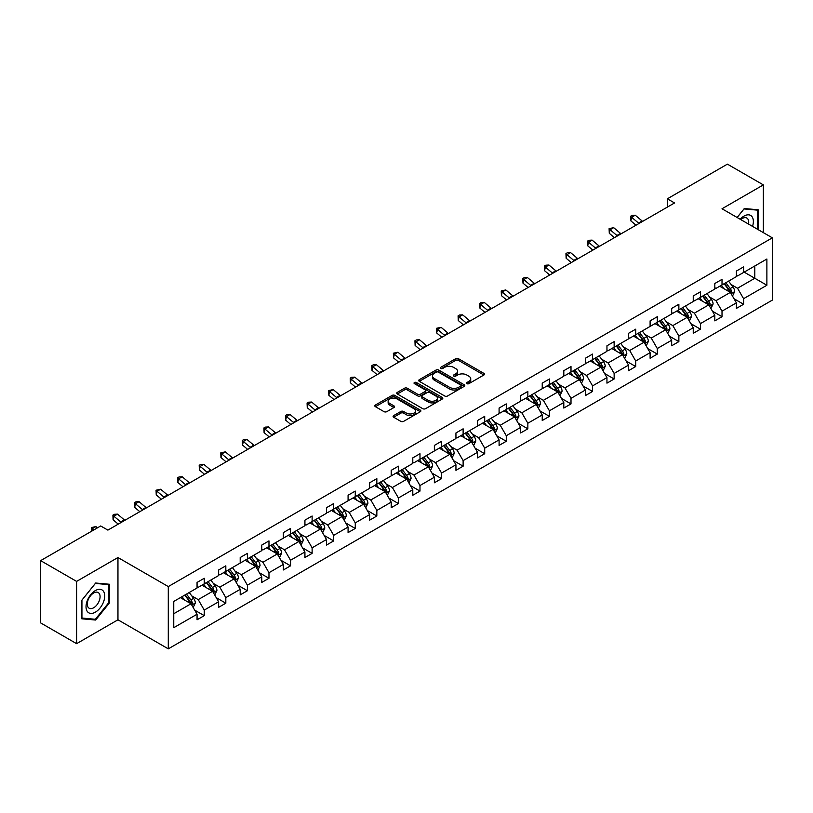 <?xml version="1.0" encoding="UTF-8"?>
<svg xmlns="http://www.w3.org/2000/svg" width="813" height="813" viewBox="0 0 813 813"><rect width="100%" height="100%" fill="white"/><g stroke="black" fill="none" stroke-linecap="round" stroke-linejoin="round"><path stroke-width="1.22" d="M466.906 383.665A1.402 0.803 0 0 0 468.888 383.665L483.887 375.006A1.992 1.148 0 0 0 484.467 374.193A1.992 1.148 0 0 0 483.887 373.38L458.471 358.706A1.992 1.148 0 0 0 455.656 358.706L440.656 367.364A1.402 0.803 0 0 0 440.24 367.933A1.402 0.803 0 0 0 440.656 368.513A1.402 0.803 0 0 0 442.628 368.513L444.569 367.385A6.392 3.689 0 0 1 453.603 367.385L455.727 368.614A6.392 3.689 0 0 1 457.597 371.216A6.392 3.689 0 0 1 455.727 373.828L453.786 374.945A1.402 0.803 0 0 0 453.369 375.515A1.402 0.803 0 0 0 453.786 376.084A1.402 0.803 0 0 0 455.758 376.084L457.699 374.966A6.392 3.689 0 0 1 466.733 374.966L468.847 376.185A6.392 3.689 0 0 1 470.727 378.797A6.392 3.689 0 0 1 468.847 381.409L466.906 382.527A1.402 0.803 0 0 0 466.499 383.096A1.402 0.803 0 0 0 466.906 383.665L466.906 382.527M393.675 415.595A1.992 1.148 0 0 0 393.096 416.408A1.992 1.148 0 0 0 393.675 417.232L400.809 421.347A1.992 1.148 0 0 0 403.634 421.347L420.291 411.724A1.992 1.148 0 0 0 420.87 410.911A1.992 1.148 0 0 0 420.291 410.098L394.874 395.423A1.992 1.148 0 0 0 392.049 395.423L375.393 405.047A1.992 1.148 0 0 0 374.813 405.86A1.992 1.148 0 0 0 375.393 406.673L384.01 411.642A1.992 1.148 0 0 0 386.825 411.642L393.959 407.526A1.992 1.148 0 0 0 394.549 406.713A1.992 1.148 0 0 0 393.959 405.9L389.691 403.431A5.345 3.079 0 0 1 388.126 401.256A5.345 3.079 0 0 1 391.419 398.4A5.345 3.079 0 0 1 397.242 399.071L413.969 408.736A5.345 3.079 0 0 1 415.534 410.911A5.345 3.079 0 0 1 412.242 413.756A5.345 3.079 0 0 1 406.419 413.095L403.634 411.48A1.992 1.148 0 0 0 400.809 411.48L393.675 415.595L393.675 417.232L400.809 413.146L400.809 411.48M117.956 557.525L76.605 581.397L40.65 560.635L40.65 622.91L76.605 643.672L117.956 619.801L168.291 648.855L168.291 586.58L117.956 557.525L117.956 619.801M763.356 232.64L763.356 184.897L722.015 208.768L772.35 237.833L168.291 586.58M763.356 184.897L727.401 164.145L667.361 198.809L667.361 207.112M40.65 560.635L100.7 525.97L107.885 530.117L674.546 202.955L667.361 198.809M444.711 395.992A1.992 1.148 0 0 0 447.536 395.992L464.193 386.378A1.992 1.148 0 0 0 464.782 385.565A1.992 1.148 0 0 0 464.193 384.752L438.786 370.078A1.992 1.148 0 0 0 435.961 370.078L419.305 379.691A1.992 1.148 0 0 0 418.715 380.514A1.992 1.148 0 0 0 419.305 381.327L444.711 395.992M414.986 383.97A1.402 0.803 0 0 1 416.408 384.163L416.408 382.506L442.242 397.425A1.992 1.148 0 0 1 442.821 398.238A1.992 1.148 0 0 1 442.242 399.051L425.585 408.675A1.992 1.148 0 0 1 422.76 408.675L397.344 394L404.478 389.915L404.478 388.248L397.344 392.364A1.992 1.148 0 0 0 396.764 393.187A1.992 1.148 0 0 0 397.344 394L397.344 392.364M404.478 389.915A1.992 1.148 0 0 1 407.303 389.915L407.303 388.248A1.992 1.148 0 0 0 404.478 388.248M407.303 388.248L417.608 394.203A1.992 1.148 0 0 0 420.433 394.203L425.158 391.47A1.992 1.148 0 0 0 425.748 390.657A1.992 1.148 0 0 0 425.158 389.844L414.427 383.645A1.402 0.803 0 0 1 414.02 383.075A1.402 0.803 0 0 1 414.884 382.334A1.402 0.803 0 0 1 416.408 382.506M76.605 581.397L76.605 643.672M173.758 601.447L197.061 587.992L197.061 582.433L204.246 578.277L204.246 583.846L218.636 575.543L218.636 569.974L225.821 565.828L225.821 571.387L240.201 563.084L240.201 557.525L247.396 553.368L247.396 558.927L261.776 550.625L261.776 545.066L268.971 540.909L268.971 546.478L283.351 538.176L283.351 532.606L290.546 528.46L290.546 534.019L304.926 525.716L304.926 520.157L312.121 516.001L312.121 521.57L326.501 513.267L326.501 507.698L333.686 503.552L333.686 509.111L348.076 500.808L348.076 495.239L355.261 491.093L355.261 496.652L369.641 488.349L369.641 482.79L376.836 478.633L376.836 484.202L391.216 475.9L391.216 470.331L398.411 466.184L398.411 471.743L412.791 463.44L412.791 457.882L419.986 453.725L419.986 459.294L434.366 450.981L434.366 445.422L441.561 441.266L441.561 446.835L455.941 438.532L455.941 432.963L463.125 428.817L463.125 434.376L477.516 426.073L477.516 420.514L484.7 416.358L484.7 421.927L499.091 413.624L499.091 408.055L506.275 403.909L506.275 409.467L520.655 401.165L520.655 395.606L527.85 391.449L527.85 397.008L542.23 388.705L542.23 383.147L549.425 378.99L549.425 384.559L563.805 376.256L563.805 370.687L571 366.541L571 372.1L585.38 363.797L585.38 358.238L592.575 354.082L592.575 359.651L606.955 351.348L606.955 345.779L614.14 341.633L614.14 347.192L628.53 338.889L628.53 333.32L635.715 329.174L635.715 334.732L650.105 326.43L650.105 320.871L657.29 316.714L657.29 322.283L671.67 313.981L671.67 308.412L678.865 304.265L678.865 309.824L693.245 301.521L693.245 295.962L700.44 291.806L700.44 297.375L714.82 289.062L714.82 283.503L722.015 279.347L722.015 284.916L736.395 276.613L736.395 271.044L743.59 266.898L743.59 272.457L766.883 259.012L766.883 285.251L743.59 298.696L743.59 304.265L736.395 308.412L736.395 302.853L722.015 311.155L722.015 316.714L714.82 320.871L714.82 315.302L700.44 323.615L700.44 329.174L693.245 333.33L693.245 327.761L678.865 336.064L678.865 341.633L671.67 345.779L671.67 340.22L657.29 348.523L657.29 354.082L650.105 358.238L650.105 352.669L635.715 360.972L635.715 366.541L628.53 370.687L628.53 365.128L614.14 373.431L614.14 378.99L606.955 383.147L606.955 377.588L592.575 385.89L592.575 391.449L585.38 395.606L585.38 390.037L571 398.34L571 403.909L563.805 408.055L563.805 402.496L549.425 410.799L549.425 416.358L542.23 420.514L542.23 414.945L527.85 423.248L527.85 428.817L520.655 432.963L520.655 427.404L506.275 435.707L506.275 441.276L499.091 445.422L499.091 439.863L484.7 448.166L484.7 453.725L477.516 457.882L477.516 452.313L463.125 460.615L463.125 466.184L455.941 470.331L455.941 464.772L441.561 473.075L441.561 478.633L434.366 482.79L434.366 477.221L419.986 485.534L419.986 491.093L412.791 495.249L412.791 489.68L398.411 497.983L398.411 503.552L391.216 507.698L391.216 502.139L376.836 510.442L376.836 516.001L369.641 520.157L369.641 514.588L355.261 522.891L355.261 528.46L348.076 532.606L348.076 527.048L333.686 535.35L333.686 540.909L326.501 545.066L326.501 539.507L312.121 547.81L312.121 553.368L304.926 557.525L304.926 551.956L290.546 560.259L290.546 565.828L283.351 569.974L283.351 564.415L268.971 572.718L268.971 578.277L261.776 582.433L261.776 576.864L247.396 585.167L247.396 590.736L240.201 594.882L240.201 589.323L225.821 597.626L225.821 603.195L218.636 607.341L218.636 601.783L204.246 610.085L204.246 615.644L197.061 619.801L197.061 614.232L173.758 627.687L173.758 601.447M168.291 648.855L772.35 300.109L772.35 237.833M201.949 585.167L212.589 591.315L198.209 599.618L191.787 595.909M198.209 599.618L204.246 610.085M212.589 591.315L218.636 601.783M197.061 586.671L198.209 587.332L204.246 583.846M223.524 572.718L234.164 578.856L219.784 587.169L213.352 583.46M219.784 587.169L225.821 597.626M234.164 578.856L240.201 589.323M218.636 574.212L219.784 574.872L225.821 571.387M245.099 560.259L255.739 566.407L241.359 574.71L234.927 571M241.359 574.71L247.396 585.167M255.739 566.407L261.776 576.864M240.201 561.753L241.359 562.423L247.396 558.927M266.664 547.81L277.314 553.948L262.924 562.25L256.502 558.541M262.924 562.25L268.971 572.718M277.314 553.948L283.351 564.415M261.776 549.303L262.924 549.964L268.971 546.478M288.239 535.35L298.889 541.499L284.499 549.801L278.076 546.092M284.499 549.801L290.546 560.259M298.889 541.499L304.926 551.956M283.351 536.844L284.499 537.505L290.546 534.019M309.814 522.891L320.454 529.039L306.074 537.342L299.651 533.633M306.074 537.342L312.121 547.81M320.454 529.039L326.501 539.507M304.926 524.385L306.074 525.056L312.121 521.57M331.389 510.442L342.029 516.58L327.649 524.883L321.226 521.174M327.649 524.883L333.686 535.35M342.029 516.58L348.076 527.048M326.501 511.936L327.649 512.596L333.686 509.111M352.964 497.983L363.604 504.131L349.224 512.434L342.801 508.725M349.224 512.434L355.261 522.891M363.604 504.131L369.641 514.588M348.076 499.477L349.224 500.147L355.261 496.652M374.539 485.534L385.179 491.672L370.799 499.975L364.366 496.265M370.799 499.975L376.836 510.442M385.179 491.672L391.216 502.139M369.641 487.028L370.799 487.688L376.836 484.202M396.104 473.075L406.754 479.223L392.374 487.526L385.941 483.816M392.374 487.526L398.411 497.983M406.754 479.223L412.791 489.68M391.216 474.568L392.374 475.229L398.411 471.743M417.679 460.615L428.329 466.764L413.939 475.066L407.516 471.357M413.939 475.066L419.986 485.534M428.329 466.764L434.366 477.221M412.791 462.109L413.939 462.78L419.986 459.294M439.254 448.166L449.894 454.304L435.514 462.607L429.091 458.898M435.514 462.607L441.561 473.075M449.894 454.304L455.941 464.772M434.366 449.66L435.514 450.321L441.561 446.835M460.829 435.707L471.469 441.855L457.089 450.158L450.666 446.449M457.089 450.158L463.125 460.615M471.469 441.855L477.516 452.313M455.941 437.201L457.089 437.872L463.125 434.376M482.404 423.248L493.044 429.396L478.664 437.699L472.241 433.99M478.664 437.699L484.7 448.166M493.044 429.396L499.091 439.863M477.516 424.752L478.664 425.412L484.7 421.927M503.979 410.799L514.619 416.937L500.239 425.25L493.806 421.53M500.239 425.25L506.275 435.707M514.619 416.937L520.655 427.404M499.091 412.293L500.239 412.953L506.275 409.467M525.554 398.34L536.194 404.488L521.814 412.791L515.381 409.081M521.814 412.791L527.85 423.248M536.194 404.488L542.23 414.945M520.655 399.833L521.814 400.504L527.85 397.008M547.119 385.89L557.769 392.029L543.379 400.331L536.956 396.622M543.379 400.331L549.425 410.799M557.769 392.029L563.805 402.496M542.23 387.384L543.379 388.045L549.425 384.559M568.694 373.431L579.344 379.58L564.954 387.882L558.531 384.173M564.954 387.882L571 398.34M579.344 379.58L585.38 390.037M563.805 374.925L564.954 375.586L571 372.1M590.268 360.972L600.909 367.12L586.529 375.423L580.106 371.714M586.529 375.423L592.575 385.89M600.909 367.12L606.955 377.588M585.38 362.466L586.529 363.137L592.575 359.651M611.843 348.523L622.484 354.661L608.104 362.964L601.681 359.255M608.104 362.964L614.14 373.431M622.484 354.661L628.53 365.128M606.955 350.017L608.104 350.677L614.14 347.192M633.418 336.064L644.059 342.212L629.679 350.515L623.256 346.805M629.679 350.515L635.715 360.972M644.059 342.212L650.105 352.669M628.53 337.558L629.679 338.228L635.715 334.732M654.993 323.615L665.634 329.753L651.254 338.056L644.821 334.346M651.254 338.056L657.29 348.523M665.634 329.753L671.67 340.22M650.105 325.109L651.254 325.769L657.29 322.283M676.568 311.155L687.209 317.304L672.829 325.606L666.396 321.897M672.829 325.606L678.865 336.064M687.209 317.304L693.245 327.761M671.67 312.649L672.829 313.31L678.865 309.824M698.133 298.696L708.784 304.845L694.393 313.147L687.971 309.438M694.393 313.147L700.44 323.615M708.784 304.845L714.82 315.302M693.245 300.19L694.393 300.861L700.44 297.375M719.708 286.247L730.359 292.385L715.968 300.688L709.546 296.979M715.968 300.688L722.015 311.155M730.359 292.385L736.395 302.853M714.82 287.741L715.968 288.402L722.015 284.916M744.159 272.131L754.799 278.27L737.543 288.239L731.121 284.53M737.543 288.239L743.59 298.696M766.883 285.251L754.799 278.27L754.799 265.983L766.883 259.012M736.395 275.282L737.543 275.942L743.59 272.457M173.758 613.734L191.014 603.774L180.374 597.626M191.014 603.774L197.061 614.232M734.017 298.737L743.59 304.265M712.452 311.196L722.015 316.714M690.877 323.655L700.44 329.174M669.302 336.104L678.865 341.633M647.727 348.564L657.29 354.082M626.152 361.013L635.715 366.541M604.577 373.472L614.14 378.99M583.002 385.931L592.575 391.449M561.437 398.38L571 403.909M539.862 410.839L549.425 416.358M518.288 423.299L527.85 428.817M496.713 435.748L506.275 441.276M475.138 448.207L484.7 453.725M453.563 460.656L463.125 466.184M431.998 473.115L441.561 478.633M410.423 485.574L419.986 491.093M388.848 498.023L398.411 503.552M367.273 510.483L376.836 516.001M345.698 522.942L355.261 528.46M324.123 535.391L333.686 540.909M302.548 547.85L312.121 553.368M280.983 560.299L290.546 565.828M259.408 572.759L268.971 578.277M237.833 585.218L247.396 590.736M216.258 597.667L225.821 603.195M194.683 610.126L204.246 615.644M757.431 229.215L758.183 228.28L758.183 209.774L744.302 208.535L737.106 217.488M109.542 602.768L109.542 584.262L95.66 583.023L81.788 600.289L81.788 618.795L95.66 620.034L109.542 602.768L108.82 602.352M467.465 383.868L468.847 383.065A6.392 3.689 0 0 0 470.727 380.464L470.727 378.797M457.597 371.216L457.597 372.882A6.392 3.689 0 0 1 455.727 375.484L454.335 376.287M483.857 375.027L458.471 360.372A1.992 1.148 0 0 0 455.656 360.372L441.215 368.706M464.193 384.752L464.193 386.378L438.786 371.734A1.992 1.148 0 0 0 435.961 371.734L419.325 381.338L419.305 379.691M460.666 386.134A1.402 0.803 0 0 0 461.073 385.565A1.402 0.803 0 0 0 460.666 384.996L438.359 372.11A1.402 0.803 0 0 0 436.378 372.11L434.335 373.299A6.392 3.689 0 0 0 432.465 375.901A6.392 3.689 0 0 0 434.335 378.512L449.579 387.313A6.392 3.689 0 0 0 458.613 387.313L460.666 386.134L460.666 387.791A1.402 0.803 0 0 0 461.073 387.222L461.073 385.565M432.465 375.901L432.465 377.567A6.392 3.689 0 0 0 434.335 380.169L434.335 378.512M460.666 387.791L458.613 388.98A6.392 3.689 0 0 1 449.579 388.98L434.335 380.169M407.303 389.915L417.608 395.86A1.992 1.148 0 0 0 420.433 395.86L425.158 393.136A1.992 1.148 0 0 0 425.748 392.313L425.748 390.657M416.408 384.163L442.211 399.071M428.299 400.372A5.345 3.079 0 0 0 434.122 401.043A5.345 3.079 0 0 0 437.414 398.197A5.345 3.079 0 0 0 435.849 396.012L429.955 392.618A1.992 1.148 0 0 0 427.14 392.618L422.404 395.342A1.992 1.148 0 0 0 421.825 396.155A1.992 1.148 0 0 0 422.404 396.978L428.299 400.372L428.299 402.039A5.345 3.079 0 0 0 434.122 402.709A5.345 3.079 0 0 0 437.414 399.854L437.414 398.197M421.825 396.155L421.825 397.821A1.992 1.148 0 0 0 422.404 398.634L422.404 396.978M428.299 402.039L422.404 398.634M415.534 410.911L415.534 412.567A5.345 3.079 0 0 1 412.242 415.423A5.345 3.079 0 0 1 406.419 414.752L403.634 413.146A1.992 1.148 0 0 0 400.809 413.146M388.126 401.256L388.126 402.913A5.345 3.079 0 0 0 389.691 405.098L389.691 403.431M393.929 407.547L389.691 405.098M420.291 410.098L420.291 411.724L394.874 397.09A1.992 1.148 0 0 0 392.049 397.09L375.423 406.693M757.462 227.864L758.183 228.28M94.196 619.191L95.66 620.034M732.513 296.125L734.667 291.562A5.386 3.11 -120 0 0 732.95 286.969L728.57 281.125M723.926 288.676L721.385 285.282M720.521 286.715L720.033 286.054M730.958 293.432L731.761 291.786A5.386 3.11 -120 0 0 730.216 288.544L725.836 282.7M724.485 283.483L729.19 289.763A2.744 1.585 60 0 1 729.688 290.597L731.761 291.786M724.119 283.707L728.489 289.54A5.386 3.11 60 0 1 729.83 292.091M639.038 223.463A10.173 5.874 60 0 1 638.51 223.047L631.65 217.284L630.858 220.872L636.01 225.211M642.626 221.39A10.173 5.874 60 0 1 642.107 220.973L635.248 215.211L631.65 217.284L630.664 216.207L632.108 215.374L635.248 215.211M630.858 220.872L630.664 216.207M710.938 308.584L713.092 304.011A5.386 3.11 -120 0 0 711.375 299.428L706.995 293.584M702.351 301.135L699.81 297.731M698.946 299.164L698.458 298.513M709.383 305.891L710.186 304.245A5.386 3.11 -120 0 0 708.641 301.003L704.261 295.16M702.92 295.942L707.615 302.212A2.744 1.585 60 0 1 708.113 303.046L710.186 304.245M702.544 296.156L706.914 301.999A5.386 3.11 60 0 1 708.255 304.54M689.363 321.033L691.517 316.47A5.386 3.11 -120 0 0 689.8 311.877L685.43 306.034M680.776 313.584L678.235 310.19M677.371 311.623L676.883 310.973M687.808 318.34L688.611 316.694A5.386 3.11 -120 0 0 687.066 313.452L682.696 307.619M681.345 308.391L686.04 314.672A2.744 1.585 60 0 1 686.538 315.505L688.611 316.694M680.969 308.615L685.339 314.448A5.386 3.11 60 0 1 686.69 316.999M617.463 235.922A10.173 5.874 60 0 1 616.935 235.496L610.075 229.744L609.283 233.321L614.445 237.66M621.061 233.839A10.173 5.874 60 0 1 620.532 233.422L613.673 227.66L610.075 229.744L609.1 228.656L613.673 227.66M609.283 233.321L609.1 228.656M595.888 248.372A10.173 5.874 60 0 1 595.36 247.955L588.5 242.193L587.708 245.78L592.87 250.119M599.486 246.298A10.173 5.874 60 0 1 598.957 245.882L592.098 240.12L588.5 242.193L587.525 241.115L588.958 240.282L592.098 240.12M587.708 245.78L587.525 241.115M752.533 226.39A13.221 7.632 120 0 0 750.623 215.425A13.221 7.632 120 0 0 740.176 219.256M748.529 224.083A9.055 5.224 120 0 0 746.842 218.057A9.055 5.224 120 0 0 740.775 219.601M737.137 217.508L744.017 208.941L757.462 210.14L757.462 228.077L756.822 228.87M756.578 209.632L757.462 210.14M103.475 602.087A13.221 7.632 120 0 0 100.05 589.313A13.221 7.632 120 0 0 87.276 600.644A13.221 7.632 120 0 0 90.7 613.409A13.221 7.632 120 0 0 103.475 602.087M99.216 600.878A9.055 5.224 120 0 0 98.2 592.545A9.055 5.224 120 0 0 88.129 599.882A9.055 5.224 120 0 0 89.145 608.215A9.055 5.224 120 0 0 99.216 600.878M81.93 618.093L81.93 600.167L95.375 583.429L108.82 584.638L108.82 602.565L95.375 619.293L81.788 618.012M107.936 584.12L108.82 584.638M667.788 333.493L669.942 328.919A5.386 3.11 -120 0 0 668.225 324.336L663.855 318.493M659.211 326.043L656.66 322.649M655.796 324.072L655.308 323.422M666.233 330.8L667.036 329.153A5.386 3.11 -120 0 0 665.491 325.911L661.121 320.068M659.77 320.85L664.465 327.121A2.744 1.585 60 0 1 664.973 327.954L667.036 329.153M659.394 321.064L663.774 326.907A5.386 3.11 60 0 1 665.115 329.458M574.313 260.831A10.173 5.874 60 0 1 573.785 260.414L566.935 254.652L566.133 258.239L571.295 262.569M577.911 258.758A10.173 5.874 60 0 1 577.382 258.331L570.523 252.569L566.935 254.652L565.95 253.575L567.383 252.741L570.523 252.569M566.133 258.239L565.95 253.575M646.213 345.942L648.378 341.379A5.386 3.11 -120 0 0 646.65 336.785L642.28 330.952M637.636 338.503L635.085 335.098M634.221 336.531L633.734 335.881M644.658 343.249L645.461 341.612A5.386 3.11 -120 0 0 643.916 338.371L639.546 332.527M638.195 333.31L642.9 339.58A2.744 1.585 60 0 1 643.398 340.413L645.461 341.612M637.819 333.523L642.199 339.367A5.386 3.11 60 0 1 643.54 341.907M552.738 273.29A10.173 5.874 60 0 1 552.21 272.863L545.36 267.101L544.558 270.688L549.72 275.028M556.336 271.207A10.173 5.874 60 0 1 555.807 270.79L548.958 265.028L545.36 267.101L544.375 266.024L545.808 265.19L548.958 265.028M544.558 270.688L544.375 266.024M624.648 358.401L626.803 353.838A5.386 3.11 -120 0 0 625.085 349.244L620.705 343.401M616.061 350.952L613.51 347.558M612.656 348.99L612.159 348.34M623.093 355.708L623.886 354.062A5.386 3.11 -120 0 0 622.351 350.82L617.971 344.986M616.62 345.759L621.325 352.039A2.744 1.585 60 0 1 621.823 352.872L623.886 354.062M616.244 345.982L620.624 351.816A5.386 3.11 60 0 1 621.965 354.366M531.163 285.739A10.173 5.874 60 0 1 530.635 285.322L523.785 279.56L522.983 283.148L528.145 287.487M534.761 283.666A10.173 5.874 60 0 1 534.232 283.249L527.383 277.487L523.785 279.56L522.8 278.483L524.243 277.65L527.383 277.487M522.983 283.148L522.8 278.483M603.073 370.86L605.228 366.287A5.386 3.11 -120 0 0 603.51 361.704L599.13 355.86M594.486 363.411L591.945 360.007M591.081 361.439L590.594 360.789M601.518 368.167L602.321 366.521A5.386 3.11 -120 0 0 600.777 363.279L596.396 357.435M595.045 358.218L599.75 364.488A2.744 1.585 60 0 1 600.248 365.322L602.321 366.521M594.669 358.431L599.049 364.275A5.386 3.11 60 0 1 600.39 366.815M581.498 383.309L583.653 378.746A5.386 3.11 -120 0 0 581.935 374.153L577.555 368.319M572.911 375.87L570.37 372.466M569.507 373.899L569.019 373.248M579.943 380.616L580.746 378.98A5.386 3.11 -120 0 0 579.202 375.738L574.821 369.895M573.48 370.667L578.175 376.947A2.744 1.585 60 0 1 578.673 377.781L580.746 378.98M573.104 370.891L577.474 376.734A5.386 3.11 60 0 1 578.815 379.275M559.923 395.768L562.078 391.205A5.386 3.11 -120 0 0 560.36 386.612L555.98 380.769M551.336 388.319L548.795 384.925M547.932 386.358L547.444 385.697M558.368 393.075L559.171 391.429A5.386 3.11 -120 0 0 557.627 388.187L553.257 382.344M551.905 383.126L556.6 389.397A2.744 1.585 60 0 1 557.098 390.24L559.171 391.429M551.529 383.34L555.899 389.183A5.386 3.11 60 0 1 557.24 391.734M538.348 408.228L540.503 403.655A5.386 3.11 -120 0 0 538.785 399.061L534.415 393.228M529.771 400.779L527.22 397.374M526.357 398.807L525.869 398.157M536.793 405.535L537.596 403.888A5.386 3.11 -120 0 0 536.052 400.646L531.682 394.803M530.33 395.585L535.025 401.856A2.744 1.585 60 0 1 535.523 402.689L537.596 403.888M529.954 395.799L534.324 401.642A5.386 3.11 60 0 1 535.676 404.183M516.773 420.677L518.938 416.114A5.386 3.11 -120 0 0 517.21 411.52L512.84 405.677M508.196 413.228L505.645 409.833M504.782 411.266L504.294 410.616M515.218 417.984L516.021 416.337A5.386 3.11 -120 0 0 514.477 413.095L510.107 407.262M508.755 408.035L513.45 414.315A2.744 1.585 60 0 1 513.958 415.148L516.021 416.337M508.379 408.258L512.759 414.091A5.386 3.11 60 0 1 514.101 416.642M495.198 433.136L497.363 428.563A5.386 3.11 -120 0 0 495.635 423.98L491.265 418.136M486.621 425.687L484.07 422.293M483.207 423.715L482.719 423.065M493.643 430.443L494.446 428.797A5.386 3.11 -120 0 0 492.912 425.555L488.532 419.711M487.18 420.494L491.885 426.764A2.744 1.585 60 0 1 492.383 427.597L494.446 428.797M486.804 420.707L491.184 426.551A5.386 3.11 60 0 1 492.526 429.091M473.633 445.585L475.788 441.022A5.386 3.11 -120 0 0 474.07 436.429L469.69 430.595M465.046 438.146L462.495 434.742M461.642 436.175L461.154 435.524M472.079 442.892L472.871 441.256A5.386 3.11 -120 0 0 471.337 438.014L466.957 432.17M465.605 432.953L470.31 439.223A2.744 1.585 60 0 1 470.808 440.057L472.871 441.256M465.229 433.166L469.609 439.01A5.386 3.11 60 0 1 470.951 441.55M452.058 458.044L454.213 453.481A5.386 3.11 -120 0 0 452.495 448.888L448.115 443.044M443.471 450.595L440.931 447.201M440.067 448.634L439.579 447.973M450.504 455.351L451.306 453.705A5.386 3.11 -120 0 0 449.762 450.463L445.382 444.62M444.03 445.402L448.735 451.682A2.744 1.585 60 0 1 449.233 452.516L451.306 453.705M443.654 445.626L448.034 451.459A5.386 3.11 60 0 1 449.376 454.01M430.484 470.503L432.638 465.93A5.386 3.11 -120 0 0 430.92 461.347L426.54 455.504M421.896 463.054L419.356 459.65M418.492 461.083L418.004 460.432M428.929 467.81L429.731 466.164A5.386 3.11 -120 0 0 428.187 462.922L423.807 457.079M422.465 457.861L427.16 464.132A2.744 1.585 60 0 1 427.658 464.965L429.731 466.164M422.089 458.075L426.459 463.918A5.386 3.11 60 0 1 427.801 466.459M408.909 482.952L411.063 478.39A5.386 3.11 -120 0 0 409.346 473.796L404.965 467.953M400.321 475.503L397.781 472.109M396.917 473.542L396.429 472.892M407.354 480.259L408.156 478.613A5.386 3.11 -120 0 0 406.612 475.371L402.242 469.538M400.89 470.31L405.585 476.591A2.744 1.585 60 0 1 406.083 477.424L408.156 478.613M400.514 470.534L404.884 476.367A5.386 3.11 60 0 1 406.226 478.918M387.334 495.412L389.488 490.839A5.386 3.11 -120 0 0 387.771 486.255L383.401 480.412M378.756 487.963L376.206 484.568M375.342 485.991L374.854 485.341M385.779 492.719L386.582 491.072A5.386 3.11 -120 0 0 385.037 487.83L380.667 481.987M379.315 482.77L384.01 489.04A2.744 1.585 60 0 1 384.508 489.873L386.582 491.072M378.939 482.983L383.309 488.826A5.386 3.11 60 0 1 384.661 491.377M365.759 507.861L367.923 503.298A5.386 3.11 -120 0 0 366.196 498.704L361.826 492.871M357.181 500.422L354.631 497.017M353.767 498.45L353.279 497.8M364.204 505.168L365.007 503.532A5.386 3.11 -120 0 0 363.462 500.29L359.092 494.446M357.74 495.229L362.446 501.499A2.744 1.585 60 0 1 362.944 502.332L365.007 503.532M357.364 495.442L361.744 501.286A5.386 3.11 60 0 1 363.086 503.826M344.194 520.32L346.348 515.757A5.386 3.11 -120 0 0 344.621 511.164L340.251 505.32M335.606 512.871L333.056 509.477M332.192 510.91L331.704 510.259M342.629 517.627L343.432 515.981A5.386 3.11 -120 0 0 341.897 512.739L337.517 506.906M336.165 507.678L340.871 513.958A2.744 1.585 60 0 1 341.369 514.792L343.432 515.981M335.789 507.901L340.169 513.735A5.386 3.11 60 0 1 341.511 516.285M322.619 532.779L324.773 528.206A5.386 3.11 -120 0 0 323.056 523.623L318.676 517.779M314.031 525.33L311.481 521.926M310.627 523.359L310.139 522.708M321.064 530.086L321.867 528.44A5.386 3.11 -120 0 0 320.322 525.198L315.942 519.355M314.59 520.137L319.296 526.407A2.744 1.585 60 0 1 319.794 527.241L321.867 528.44M314.214 520.35L318.594 526.194A5.386 3.11 60 0 1 319.936 528.735M509.588 298.198A10.173 5.874 60 0 1 509.07 297.782L502.21 292.019L501.408 295.607L506.57 299.936M513.186 296.125A10.173 5.874 60 0 1 512.657 295.698L505.808 289.936L502.21 292.019L501.225 290.932L505.808 289.936M501.408 295.607L501.225 290.932M488.024 310.647A10.173 5.874 60 0 1 487.495 310.231L480.635 304.469L479.843 308.056L484.995 312.395M491.611 308.574A10.173 5.874 60 0 1 491.093 308.157L484.233 302.395L480.635 304.469L479.65 303.391L481.093 302.558L484.233 302.395M479.843 308.056L479.65 303.391M466.449 323.107A10.173 5.874 60 0 1 465.92 322.69L459.06 316.928L458.268 320.515L463.43 324.854M470.046 321.033A10.173 5.874 60 0 1 469.518 320.607L462.658 314.855L459.06 316.928L458.085 315.851L459.518 315.017L462.658 314.855M458.268 320.515L458.085 315.851M444.874 335.566A10.173 5.874 60 0 1 444.345 335.139L437.496 329.377L436.693 332.964L441.855 337.304M448.471 333.482A10.173 5.874 60 0 1 447.943 333.066L441.083 327.304L437.496 329.377L436.51 328.3L441.083 327.304M436.693 332.964L436.51 328.3M423.299 348.015A10.173 5.874 60 0 1 422.77 347.598L415.921 341.836L415.118 345.423L420.28 349.763M426.896 345.942A10.173 5.874 60 0 1 426.368 345.525L419.518 339.763L415.921 341.836L414.935 340.759L416.368 339.925L419.518 339.763M415.118 345.423L414.935 340.759M401.724 360.474A10.173 5.874 60 0 1 401.195 360.057L394.346 354.295L393.543 357.883L398.705 362.212M405.321 358.401A10.173 5.874 60 0 1 404.793 357.974L397.943 352.212L394.346 354.295L393.36 353.218L397.943 352.212M393.543 357.883L393.36 353.218M380.149 372.923A10.173 5.874 60 0 1 379.62 372.506L372.771 366.744L371.968 370.332L377.13 374.671M383.746 370.85A10.173 5.874 60 0 1 383.218 370.433L376.368 364.671L372.771 366.744L371.785 365.667L373.228 364.834L376.368 364.671M371.968 370.332L371.785 365.667M358.584 385.382A10.173 5.874 60 0 1 358.055 384.966L351.196 379.204L350.403 382.791L355.555 387.13M362.171 383.309A10.173 5.874 60 0 1 361.643 382.893L354.793 377.13L351.196 379.204L350.21 378.126L351.653 377.293L354.793 377.13M350.403 382.791L350.21 378.126M337.009 397.842A10.173 5.874 60 0 1 336.48 397.415L329.621 391.663L328.828 395.24L333.98 399.579M340.596 395.758A10.173 5.874 60 0 1 340.078 395.342L333.218 389.579L329.621 391.663L328.635 390.575L333.218 389.579M328.828 395.24L328.635 390.575M315.434 410.291A10.173 5.874 60 0 1 314.905 409.874L308.046 404.112L307.253 407.699L312.416 412.039M319.031 408.217A10.173 5.874 60 0 1 318.503 407.801L311.643 402.039L308.046 404.112L307.07 403.035L308.503 402.201L311.643 402.039M307.253 407.699L307.07 403.035M293.859 422.75A10.173 5.874 60 0 1 293.33 422.333L286.481 416.571L285.678 420.158L290.841 424.498M297.456 420.677A10.173 5.874 60 0 1 296.928 420.25L290.068 414.488L286.481 416.571L285.495 415.494L286.928 414.66L290.068 414.488M285.678 420.158L285.495 415.494M272.284 435.209A10.173 5.874 60 0 1 271.755 434.782L264.906 429.02L264.103 432.607L269.266 436.947M275.881 433.126A10.173 5.874 60 0 1 275.353 432.709L268.503 426.947L264.906 429.02L263.92 427.943L265.353 427.11L268.503 426.947M264.103 432.607L263.92 427.943M250.709 447.658A10.173 5.874 60 0 1 250.18 447.241L243.331 441.479L242.528 445.067L247.691 449.406M254.306 445.585A10.173 5.874 60 0 1 253.778 445.168L246.928 439.406L243.331 441.479L242.345 440.402L243.788 439.569L246.928 439.406M242.528 445.067L242.345 440.402M229.134 460.117A10.173 5.874 60 0 1 228.616 459.701L221.756 453.939L220.953 457.526L226.116 461.855M232.731 458.044A10.173 5.874 60 0 1 232.203 457.617L225.353 451.855L221.756 453.939L220.77 452.851L225.353 451.855M220.953 457.526L220.77 452.851M301.044 545.228L303.198 540.665A5.386 3.11 -120 0 0 301.481 536.072L297.101 530.239M292.456 537.789L289.916 534.385M289.052 535.818L288.564 535.167M299.489 542.535L300.292 540.899A5.386 3.11 -120 0 0 298.747 537.657L294.367 531.814M293.015 532.596L297.721 538.867A2.744 1.585 60 0 1 298.219 539.7L300.292 540.899M292.65 532.81L297.019 538.653A5.386 3.11 60 0 1 298.361 541.194M279.469 557.688L281.623 553.125A5.386 3.11 -120 0 0 279.906 548.531L275.526 542.688M270.881 550.238L268.341 546.844M267.477 548.277L266.989 547.616M277.914 554.994L278.717 553.348A5.386 3.11 -120 0 0 277.172 550.106L272.792 544.263M271.451 545.045L276.146 551.316A2.744 1.585 60 0 1 276.644 552.159L278.717 553.348M271.075 545.259L275.444 551.102A5.386 3.11 60 0 1 276.786 553.653M257.894 570.147L260.048 565.574A5.386 3.11 -120 0 0 258.331 560.99L253.961 555.147M249.306 562.698L246.766 559.293M245.902 560.726L245.414 560.076M256.339 567.454L257.142 565.807A5.386 3.11 -120 0 0 255.597 562.566L251.227 556.722M249.876 557.505L254.571 563.775A2.744 1.585 60 0 1 255.069 564.608L257.142 565.807M249.5 557.718L253.869 563.561A5.386 3.11 60 0 1 255.221 566.102M236.319 582.596L238.473 578.033A5.386 3.11 -120 0 0 236.756 573.439L232.386 567.596M227.742 575.147L225.191 571.752M224.327 573.185L223.839 572.535M234.764 579.903L235.567 578.256A5.386 3.11 -120 0 0 234.022 575.015L229.652 569.181M228.301 569.954L232.996 576.234A2.744 1.585 60 0 1 233.504 577.067L235.567 578.256M227.925 570.177L232.294 576.01A5.386 3.11 60 0 1 233.646 578.561M214.744 595.055L216.908 590.482A5.386 3.11 -120 0 0 215.181 585.899L210.811 580.055M206.167 587.606L203.616 584.212M202.752 585.634L202.264 584.984M213.189 592.362L213.992 590.716A5.386 3.11 -120 0 0 212.447 587.474L208.077 581.63M206.726 582.413L211.431 588.683A2.744 1.585 60 0 1 211.929 589.516L213.992 590.716M206.35 582.626L210.73 588.47A5.386 3.11 60 0 1 212.071 591.01M193.179 607.504L195.333 602.941A5.386 3.11 -120 0 0 193.616 598.348L189.236 592.514M184.592 600.065L182.041 596.661M181.187 598.094L180.689 597.443M191.624 604.811L192.417 603.175A5.386 3.11 -120 0 0 190.882 599.933L186.502 594.09M185.151 594.872L189.856 601.142A2.744 1.585 60 0 1 190.354 601.976L192.417 603.175M184.775 595.086L189.155 600.929A5.386 3.11 60 0 1 190.496 603.47M207.569 472.566A10.173 5.874 60 0 1 207.041 472.15L200.181 466.388L199.388 469.975L204.541 474.314M211.156 470.493A10.173 5.874 60 0 1 210.638 470.077L203.778 464.314L200.181 466.388L199.195 465.31L200.638 464.477L203.778 464.314M199.388 469.975L199.195 465.31M185.994 485.026A10.173 5.874 60 0 1 185.466 484.609L178.606 478.847L177.813 482.434L182.976 486.774M189.592 482.952A10.173 5.874 60 0 1 189.063 482.526L182.203 476.774L178.606 478.847L177.63 477.77L179.063 476.936L182.203 476.774M177.813 482.434L177.63 477.77M164.419 497.485A10.173 5.874 60 0 1 163.891 497.058L157.031 491.296L156.238 494.883L161.401 499.223M168.017 495.402A10.173 5.874 60 0 1 167.488 494.985L160.628 489.223L157.031 491.296L156.055 490.219L160.628 489.223M156.238 494.883L156.055 490.219M142.844 509.934A10.173 5.874 60 0 1 142.316 509.517L135.466 503.755L134.663 507.342L139.826 511.682M146.442 507.861A10.173 5.874 60 0 1 145.913 507.444L139.053 501.682L135.466 503.755L134.48 502.678L135.913 501.845L139.053 501.682M134.663 507.342L134.48 502.678M121.269 522.393A10.173 5.874 60 0 1 120.741 521.976L113.891 516.214L113.088 519.802L118.251 524.131M124.867 520.32A10.173 5.874 60 0 1 124.338 519.893L117.489 514.131L113.891 516.214L112.905 515.137L114.338 514.304L117.489 514.131M113.088 519.802L112.905 515.137M97.418 527.861L95.914 526.59L92.316 528.663L91.767 531.123M93.82 529.934L91.33 527.586L95.914 526.59M91.371 531.346L91.33 527.586M468.847 383.065L468.847 381.409M453.786 376.084L453.786 374.945M455.727 375.484L455.727 373.828M440.656 368.513L440.656 367.364M455.656 360.372L455.656 358.706M458.471 360.372L458.471 358.706M483.887 375.006L483.887 373.38M435.961 371.734L435.961 370.078M438.786 371.734L438.786 370.078M449.579 388.98L449.579 387.313M458.613 388.98L458.613 387.313M417.608 395.86L417.608 394.203M420.433 395.86L420.433 394.203M425.158 393.136L425.158 391.47M442.242 399.051L442.242 397.425M403.634 413.146L403.634 411.48M406.419 414.752L406.419 413.095M393.959 407.526L393.959 405.9M375.393 406.673L375.393 405.047M392.049 397.09L392.049 395.423M394.874 397.09L394.874 395.423M731.111 293.696L734.637 291.664M730.216 288.544L732.95 286.969M726.954 290.424L728.489 289.54M638.51 223.047L642.107 220.973M709.536 306.155L713.062 304.113M708.641 301.003L711.375 299.428M705.379 302.883L706.914 301.999M687.961 318.605L691.487 316.572M687.066 313.452L689.8 311.877M683.814 315.342L685.339 314.448M616.935 235.496L620.532 233.422M595.36 247.955L598.957 245.882M666.386 331.064L669.912 329.031M665.491 325.911L668.225 324.336M662.239 327.791L663.774 326.907M573.785 260.414L577.382 258.331M644.811 343.513L648.337 341.48M643.916 338.371L646.65 336.785M640.664 340.251L642.199 339.367M552.21 272.863L555.807 270.79M623.246 355.972L626.762 353.94M622.351 350.82L625.085 349.244M619.089 352.7L620.624 351.816M530.635 285.322L534.232 283.249M601.671 368.431L605.187 366.399M600.777 363.279L603.51 361.704M597.514 365.159L599.049 364.275M580.096 380.88L583.622 378.848M579.202 375.738L581.935 374.153M575.939 377.618L577.474 376.734M558.521 393.34L562.047 391.307M557.627 388.187L560.36 386.612M554.364 390.067L555.899 389.183M536.946 405.799L540.472 403.756M536.052 400.646L538.785 399.061M532.8 402.526L534.324 401.642M515.371 418.248L518.897 416.215M514.477 413.095L517.21 411.52M511.225 414.976L512.759 414.091M493.796 430.707L497.322 428.675M492.912 425.555L495.635 423.98M489.65 427.435L491.184 426.551M472.231 443.156L475.747 441.124M471.337 438.014L474.07 436.429M468.075 439.894L469.609 439.01M450.656 455.615L454.172 453.583M449.762 450.463L452.495 448.888M446.5 452.343L448.034 451.459M429.081 468.075L432.607 466.032M428.187 462.922L430.92 461.347M424.925 464.802L426.459 463.918M407.506 480.524L411.032 478.491M406.612 475.371L409.346 473.796M403.35 477.261L404.884 476.367M385.931 492.983L389.457 490.95M385.037 487.83L387.771 486.255M381.785 489.711L383.309 488.826M364.356 505.432L367.883 503.399M363.462 500.29L366.196 498.704M360.21 502.17L361.744 501.286M342.791 517.891L346.308 515.859M341.897 512.739L344.621 511.164M338.635 514.619L340.169 513.735M321.216 530.35L324.733 528.318M320.322 525.198L323.056 523.623M317.06 527.078L318.594 526.194M509.07 297.782L512.657 295.698M487.495 310.231L491.093 308.157M465.92 322.69L469.518 320.607M444.345 335.139L447.943 333.066M422.77 347.598L426.368 345.525M401.195 360.057L404.793 357.974M379.62 372.506L383.218 370.433M358.055 384.966L361.643 382.893M336.48 397.415L340.078 395.342M314.905 409.874L318.503 407.801M293.33 422.333L296.928 420.25M271.755 434.782L275.353 432.709M250.18 447.241L253.778 445.168M228.616 459.701L232.203 457.617M299.641 542.799L303.168 540.767M298.747 537.657L301.481 536.072M295.485 539.537L297.019 538.653M278.066 555.259L281.593 553.226M277.172 550.106L279.906 548.531M273.91 551.986L275.444 551.102M256.491 567.718L260.018 565.675M255.597 562.566L258.331 560.99M252.345 564.446L253.869 563.561M234.916 580.167L238.443 578.134M234.022 575.015L236.756 573.439M230.77 576.895L232.294 576.01M213.341 592.626L216.868 590.594M212.447 587.474L215.181 585.899M209.195 589.354L210.73 588.47M191.777 605.075L195.293 603.043M190.882 599.933L193.616 598.348M187.62 601.813L189.155 600.929M207.041 472.15L210.638 470.077M185.466 484.609L189.063 482.526M163.891 497.058L167.488 494.985M142.316 509.517L145.913 507.444M120.741 521.976L124.338 519.893"/></g></svg>
